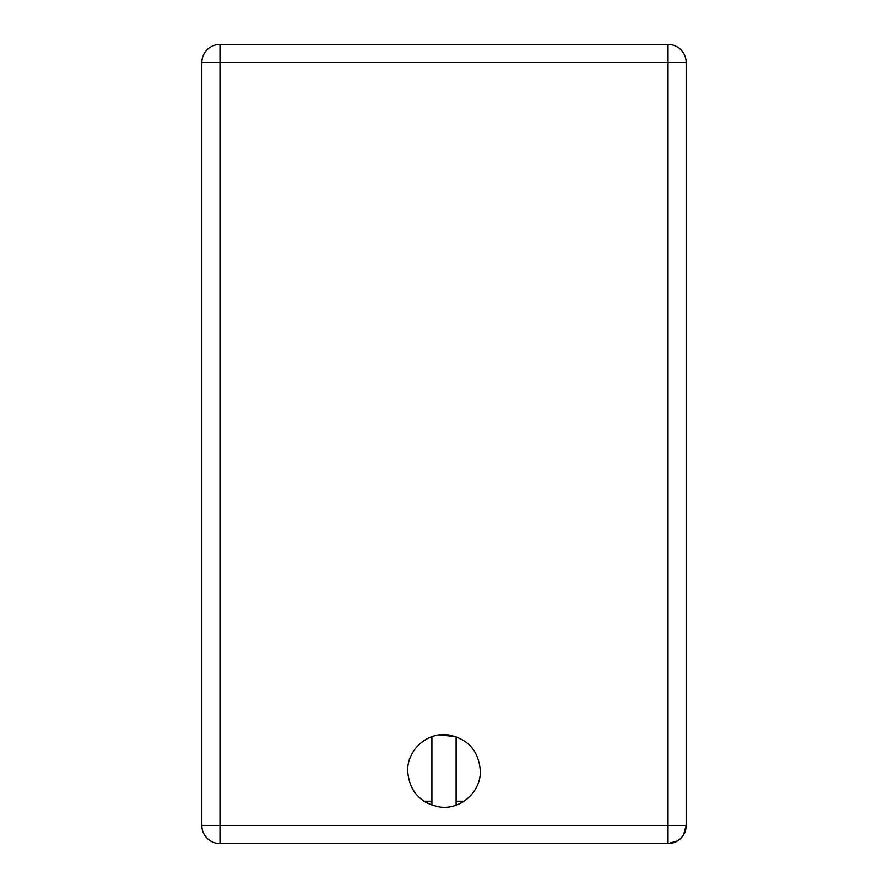 <?xml version="1.0" encoding="UTF-8"?>
<svg xmlns="http://www.w3.org/2000/svg" width="888" height="888" viewBox="0 0 888 888"><rect width="100%" height="100%" fill="white"/><g stroke="black" fill="none" stroke-linecap="round" stroke-linejoin="round"><path stroke-width="1.33" d="M677.466 840.947L668.02 843.6L219.98 843.6L219.98 62.56L668.02 62.56L668.02 825.44L201.82 825.44A18.16 18.16 0 0 0 219.98 843.6M219.98 44.4L219.98 62.56L201.82 62.56L201.82 825.44L201.82 62.56A18.16 18.16 0 0 1 219.98 44.4L668.02 44.4A18.16 18.16 0 0 1 686.18 62.56L686.18 825.44L683.527 834.887M686.18 825.44A18.16 18.16 0 0 1 668.02 843.6A18.16 18.16 0 0 0 686.18 825.44C685.103 836.474 679.054 842.523 668.02 843.6L668.02 825.44L686.18 825.44L686.18 62.56L668.02 62.56L668.02 44.4M423.998 801.265L428.127 803.618M456.188 805.161L458.341 804.328M460.95 803.074L463.58 801.542M407.67 770.951C407.037 750.016 427.361 731.867 448.096 734.853C467.954 738.738 478.699 750.771 480.33 770.951C480.963 791.874 460.639 810.023 439.904 807.037C420.046 803.152 409.301 791.119 407.67 770.951M244.2 44.4L643.811 44.4M439.36 734.92L456.11 736.696L456.11 805.194M431.89 805.194L431.89 736.696M456.11 801.242L464.036 801.242M423.965 801.242L431.89 801.242"/></g></svg>
